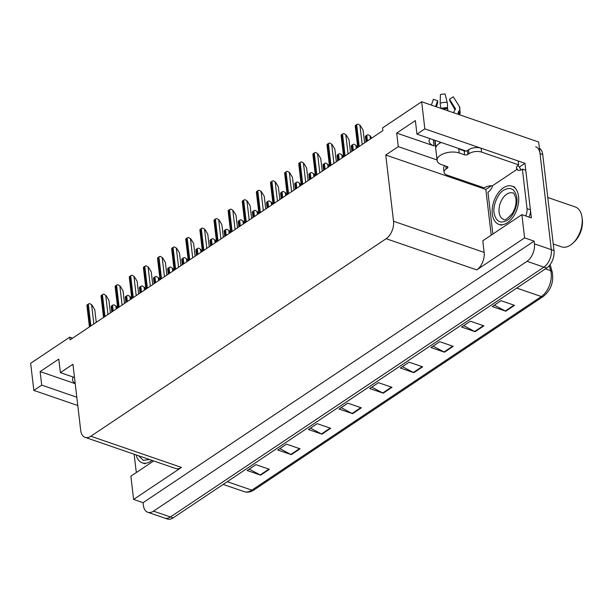 <?xml version="1.0" encoding="UTF-8"?>
<svg xmlns="http://www.w3.org/2000/svg" width="613" height="613" viewBox="0 0 613 613"><rect width="100%" height="100%" fill="white"/><g stroke="black" fill="none" stroke-linecap="round" stroke-linejoin="round"><path stroke-width="0.92" d="M465.934 151.089A14.367 7.126 173.3 0 0 464.447 150.469L416.963 134.14L424.847 128.868L421.66 101.758L538.666 142.009L551.309 249.66A13.471 8.145 109 0 1 543.923 267.13L170.422 516.966A13.471 8.145 109 0 1 164.675 518.085A13.471 8.145 109 0 0 170.422 516.966L543.923 267.13A13.471 8.145 109 0 0 551.309 249.66L540.03 153.625A13.471 8.145 109 0 0 535.655 146.745M491.212 235.162L485.841 189.455L491.465 185.693M519.303 167.073L524.943 163.303L531.356 217.899L521.885 214.642L482.783 240.794L484.147 252.41A13.471 8.145 -71 0 1 476.761 269.889L524.613 237.875L521.885 214.642M153.664 460.945L130.876 476.186L133.603 499.419L181.463 467.412A13.471 8.145 -71 0 1 175.716 468.531L85.084 437.353A13.471 8.145 -71 0 0 90.831 436.234L386.129 238.71A13.471 8.145 -71 0 0 393.523 221.239L385.746 155.02L485.841 189.455M143.074 502.675L534.084 241.131L534.406 243.844A13.471 8.145 109 0 1 527.011 261.314L153.511 511.15A13.471 8.145 109 0 1 147.764 512.269A13.471 8.145 109 0 1 143.396 505.388L143.074 502.675L133.603 499.419M72.641 338.146L69.752 337.15L30.65 363.302L33.838 390.412L77.782 405.53M424.847 128.868L524.943 163.303M524.613 237.875L534.084 241.131M421.66 101.758L382.558 127.918L382.88 130.623L70.066 339.863L69.752 337.15M74.495 377.501L60.388 372.65L72.932 364.252L80.717 430.472A13.471 8.145 -71 0 0 85.084 437.353M385.746 155.02L398.289 146.63L437.061 159.962M33.838 390.412L41.715 385.14L76.809 397.216M416.963 134.14L415.376 120.585L396.695 133.075L398.289 146.63M60.388 372.65L58.794 359.095L40.121 371.585L41.715 385.14M75.184 383.386A14.367 7.126 -6.7 0 1 72.526 379.861A14.367 7.126 -6.7 0 1 73.261 377.079M40.121 371.585L75.215 383.661M396.695 133.075L434.035 145.917A14.367 7.126 -6.7 0 1 429.1 141.35A14.367 7.126 -6.7 0 1 429.836 138.561M514.522 305.351L500.997 300.692L492.247 306.554L505.771 311.205L514.522 305.351M494.339 305.151L505.296 310.998A3.594 2.237 56.2 0 0 505.771 311.205M483.887 325.84L470.355 321.189L461.604 327.043L475.129 331.694L483.887 325.84M463.696 325.641L474.654 331.487A3.594 2.237 56.2 0 0 475.129 331.694M453.245 346.337L439.72 341.686L430.962 347.54L444.494 352.191L453.245 346.337M433.062 346.138L444.019 351.985A3.594 2.237 56.2 0 0 444.494 352.191M422.61 366.827L409.078 362.176L400.327 368.03L413.852 372.689L422.61 366.827M402.419 366.635L413.377 372.474A3.594 2.237 56.2 0 0 413.852 372.689M269.413 469.297L255.889 464.646L247.131 470.5L260.663 475.159L269.413 469.297M249.223 469.106L260.18 474.945A3.594 2.237 56.2 0 0 260.663 475.159M300.048 448.808L286.524 444.149L277.773 450.011L291.298 454.662L300.048 448.808M279.865 448.609L290.823 454.455A3.594 2.237 56.2 0 0 291.298 454.662M330.691 428.311L317.166 423.66L308.408 429.514L321.94 434.165L330.691 428.311M310.5 428.112L321.465 433.958A3.594 2.237 56.2 0 0 321.94 434.165M361.333 407.821L347.801 403.162L339.05 409.017L352.575 413.675L361.333 407.821M341.142 407.622L352.1 413.469A3.594 2.237 56.2 0 0 352.575 413.675M391.968 387.324L378.443 382.673L369.685 388.527L383.217 393.178L391.968 387.324M371.777 387.125L382.742 392.971A3.594 2.237 56.2 0 0 383.217 393.178M539.386 148.17A13.471 8.145 109 0 1 542.735 154.56L554.014 250.594A13.471 8.145 109 0 1 546.627 268.065L173.127 517.893A13.471 8.145 109 0 1 167.38 519.012L147.764 512.269M116.186 306.163L113.926 304.784L116.186 306.163L117.405 308.193M111.765 311.971L111.145 306.646A2.245 1.111 -6.7 0 1 111.681 305.864L112.562 305.282A2.245 1.111 -6.7 0 1 113.926 304.784M91.942 304.975L89.682 303.596L91.942 304.975L94.762 309.665L96.256 322.346M89.421 326.921L86.9 305.458A2.245 1.111 -6.7 0 1 87.444 304.676L88.318 304.094A2.245 1.111 -6.7 0 1 89.682 303.596M136.584 472.37A8.98 5.433 109 0 1 136.009 470.148L134.14 454.225M130.308 296.715L128.048 295.336L130.308 296.715L131.534 298.746M125.887 302.523L125.267 297.198A2.245 1.111 -6.7 0 1 125.811 296.416L126.684 295.834A2.245 1.111 -6.7 0 1 128.048 295.336M144.43 287.267L142.17 285.888L144.43 287.267L145.656 289.305M140.009 293.075L139.389 287.75A2.245 1.111 -6.7 0 1 139.933 286.968L140.806 286.386A2.245 1.111 -6.7 0 1 142.17 285.888M158.552 277.819L156.292 276.44L158.552 277.819L159.778 279.857M154.131 283.627L153.511 278.302A2.245 1.111 -6.7 0 1 154.055 277.528L154.928 276.938A2.245 1.111 -6.7 0 1 156.292 276.44M172.674 268.379L170.414 266.992L172.674 268.379L173.9 270.41M168.253 274.187L167.633 268.854A2.245 1.111 -6.7 0 1 168.177 268.08L169.05 267.49A2.245 1.111 -6.7 0 1 170.414 266.992M152.032 460.378A20.206 12.214 109 0 1 150.928 461.183A20.206 12.214 109 0 1 142.308 462.869A20.206 12.214 109 0 1 136.17 454.923M149.549 459.528L143.289 460.355L138.653 455.781M494.078 212.864C492.76 205.585 497.848 193.486 503.618 190.191C510.568 186.482 514.966 188.911 516.82 197.463L516.836 197.639C518.161 204.911 513.073 217.017 507.296 220.305C500.354 224.013 495.955 221.592 494.101 213.033L494.078 212.864M503.411 187.823A20.206 12.214 109 0 1 512.031 186.145A20.206 12.214 109 0 1 518.529 202.704A20.206 12.214 109 0 1 507.503 222.672A20.206 12.214 109 0 1 498.89 224.35A20.206 12.214 109 0 1 492.385 207.799A20.206 12.214 109 0 1 503.411 187.823M553.24 244.005L561.493 246.84A21.103 12.758 -71 0 0 570.496 245.085A21.103 12.758 -71 0 0 573.048 243.032L574.473 241.668A18.405 11.126 -71 0 0 582.35 219.584A18.405 11.126 -71 0 0 582.273 219.002L581.982 217.048A21.103 12.758 -71 0 0 575.224 206.933L547.777 197.493M573.048 243.032A21.103 12.758 -71 0 0 582.074 217.715A21.103 12.758 -71 0 0 581.982 217.048M461.282 149.97A13.471 6.682 -6.7 0 0 458.739 148.729L464.194 150.974A2.245 1.111 173.3 0 0 467.351 150.583L467.803 154.453A2.245 1.111 -6.7 0 1 464.654 154.851L459.244 152.989A13.471 6.682 173.3 0 0 440.341 155.35A13.471 6.682 173.3 0 0 437.115 160.414A13.471 6.682 173.3 0 0 441.735 164.698L447.145 166.56A2.245 1.111 -6.7 0 1 447.911 167.272A2.245 1.111 -6.7 0 1 447.375 168.115L447.199 166.575M435.069 140.362L435.889 147.342A13.471 6.682 -6.7 0 1 438.977 143.733A13.471 6.682 -6.7 0 1 441.245 142.492M458.424 114.409L458.172 112.271L458.67 111.489A4.942 4.161 -33.5 0 0 459.329 106.432L453.283 96.8L449.498 99.222L455.543 108.846L455.099 109.765A4.942 4.161 -33.5 0 0 453.881 112.846M447.505 107.65A14.076 6.981 173.3 0 0 441.122 108.447L441.122 108.447A4.942 1.042 -103.8 0 1 440.18 103.114L440.41 94.571A10.329 5.119 173.3 0 1 445.092 93.988L447.145 102.241A4.942 0.919 89.5 0 1 447.505 107.65L447.735 110.731M439.82 143.212L439.674 141.948M439.736 141.971L439.881 143.181M435.613 106.562L437.598 100.708A6.161 3.057 173.3 0 0 437.805 102.087L436.418 106.838M455.038 109.834L449.704 100.601A6.161 3.057 173.3 0 0 449.551 99.298M437.598 100.708L433.337 99.298L431.368 105.099M448.042 110.838L447.475 108.179M453.329 96.869L459.398 106.532L460.248 112.961A4.942 4.191 -162.9 0 1 459.137 114.646L459.137 114.654M467.803 154.453L468.968 153.671A8.98 4.452 -6.7 0 1 481.565 152.093L518.629 164.843A8.98 4.452 -6.7 0 0 516.475 168.223A8.98 4.452 -6.7 0 0 516.667 168.897L517.341 169.134L492.247 185.915L491.572 185.685A8.98 4.452 -6.7 0 0 484.201 187.877L447.138 175.126A8.98 4.452 -6.7 0 1 444.057 172.268L443.597 168.399A8.98 4.452 -6.7 0 1 444.823 165.763M467.351 150.583L468.516 149.802A8.98 4.452 -6.7 0 1 481.113 148.223L518.177 160.974L518.629 164.843M444.057 172.268A8.98 4.452 -6.7 0 1 446.21 168.897L447.375 168.115M529.011 217.094A8.98 5.433 -71 0 0 530.398 209.769L525.762 170.268L522.376 169.104A8.98 5.433 109 0 1 518.069 170.199A8.98 5.433 109 0 1 517.433 169.908L517.341 169.134M530.398 209.769L527.019 208.604A8.98 5.433 109 0 1 525.632 215.929M493.159 233.859A8.98 5.433 109 0 1 492.584 231.637L487.948 192.137A8.98 5.433 109 0 0 492.339 186.689L492.247 185.915M517.656 165.617A4.49 2.797 -123.8 0 1 520.698 170.085M516.667 168.897L516.506 167.518M518.751 170.36L517.433 169.908M527.019 208.604L522.376 169.104M106.064 295.527L103.804 294.148L106.064 295.527L108.892 300.217L110.378 312.898M103.543 317.473L101.022 296.01A2.245 1.111 -6.7 0 1 101.566 295.228L102.44 294.646A2.245 1.111 -6.7 0 1 103.804 294.148M120.186 286.079L117.934 284.7L120.186 286.079L123.014 290.769L124.5 303.45M117.665 308.025L115.144 286.562A2.245 1.111 -6.7 0 1 115.688 285.788L116.562 285.198A2.245 1.111 -6.7 0 1 117.934 284.7M134.316 276.639L132.056 275.252L134.316 276.639L137.136 281.321L138.622 294.002M131.787 298.577L129.274 277.114A2.245 1.111 -6.7 0 1 129.81 276.34L130.692 275.75A2.245 1.111 -6.7 0 1 132.056 275.252M148.438 267.191L146.178 265.812L148.438 267.191L151.258 271.873L152.744 284.555M145.909 289.129L143.396 267.674A2.245 1.111 -6.7 0 1 143.932 266.893L144.814 266.303A2.245 1.111 -6.7 0 1 146.178 265.812M162.56 257.744L160.299 256.364L162.56 257.744L165.38 262.433L166.874 275.114M160.031 279.681L157.518 258.226A2.245 1.111 -6.7 0 1 158.062 257.445L158.936 256.862A2.245 1.111 -6.7 0 1 160.299 256.364M176.682 248.296L174.421 246.916L176.682 248.296L179.502 252.985L180.996 265.667M174.153 270.233L171.64 248.778A2.245 1.111 -6.7 0 1 172.184 247.997L173.058 247.414A2.245 1.111 -6.7 0 1 174.421 246.916M190.804 238.848L188.543 237.469L190.804 238.848L193.624 243.537L195.118 256.219M188.283 260.793L185.762 239.331A2.245 1.111 -6.7 0 1 186.306 238.549L187.18 237.967A2.245 1.111 -6.7 0 1 188.543 237.469M204.926 229.4L202.665 228.021L204.926 229.4L207.753 234.089L209.24 246.771M202.405 251.345L199.884 229.883A2.245 1.111 -6.7 0 1 200.428 229.101L201.302 228.519A2.245 1.111 -6.7 0 1 202.665 228.021M219.048 219.952L216.795 218.573L219.048 219.952L221.875 224.642L223.362 237.323M216.527 241.897L214.006 220.435A2.245 1.111 -6.7 0 1 214.55 219.661L215.424 219.071A2.245 1.111 -6.7 0 1 216.795 218.573M233.17 210.512L230.917 209.125L233.17 210.512L235.997 215.194L237.484 227.875M230.649 232.45L228.136 210.987A2.245 1.111 -6.7 0 1 228.672 210.213L229.553 209.623A2.245 1.111 -6.7 0 1 230.917 209.125M247.3 201.064L245.039 199.685L247.3 201.064L250.119 205.746L251.606 218.427M244.771 223.002L242.258 201.547A2.245 1.111 -6.7 0 1 242.794 200.765L243.675 200.175A2.245 1.111 -6.7 0 1 245.039 199.685M261.422 191.616L259.161 190.237L261.422 191.616L264.241 196.306L265.736 208.987M258.893 213.554L256.38 192.099A2.245 1.111 -6.7 0 1 256.924 191.317L257.797 190.735A2.245 1.111 -6.7 0 1 259.161 190.237M275.543 182.168L273.283 180.789L275.543 182.168L278.363 186.858L279.857 199.539M273.015 204.106L270.502 182.651A2.245 1.111 -6.7 0 1 271.046 181.869L271.919 181.287A2.245 1.111 -6.7 0 1 273.283 180.789M289.665 172.72L287.405 171.341L289.665 172.72L292.485 177.41L293.979 190.091M287.145 194.666L284.624 173.203A2.245 1.111 -6.7 0 1 285.168 172.422L286.041 171.839A2.245 1.111 -6.7 0 1 287.405 171.341M303.787 163.273L301.527 161.893L303.787 163.273L306.615 167.962L308.101 180.643M301.267 185.218L298.746 163.755A2.245 1.111 -6.7 0 1 299.29 162.974L300.163 162.391A2.245 1.111 -6.7 0 1 301.527 161.893M317.909 153.825L315.649 152.445L317.909 153.825L320.737 158.514L322.223 171.196M315.389 175.77L312.868 154.307A2.245 1.111 -6.7 0 1 313.412 153.534L314.285 152.944A2.245 1.111 -6.7 0 1 315.649 152.445M332.031 144.384L329.779 142.998L332.031 144.384L334.859 149.066L336.345 161.748M329.51 166.322L326.99 144.86A2.245 1.111 -6.7 0 1 327.534 144.086L328.415 143.496A2.245 1.111 -6.7 0 1 329.779 142.998M346.161 134.937L343.901 133.557L346.161 134.937L348.981 139.618L350.467 152.3M343.632 156.874L341.119 135.419A2.245 1.111 -6.7 0 1 341.656 134.638L342.537 134.048A2.245 1.111 -6.7 0 1 343.901 133.557M360.283 125.489L358.023 124.11L360.283 125.489L363.103 130.171L364.597 142.852M357.754 147.427L355.241 125.972A2.245 1.111 -6.7 0 1 355.785 125.19L356.659 124.608A2.245 1.111 -6.7 0 1 358.023 124.11M186.796 258.931L184.536 257.552L186.796 258.931L188.022 260.962M182.383 264.739L181.754 259.406A2.245 1.111 -6.7 0 1 182.299 258.632L183.172 258.042A2.245 1.111 -6.7 0 1 184.536 257.552M200.918 249.483L198.666 248.104L200.918 249.483L202.144 251.514M196.505 255.292L195.876 249.966A2.245 1.111 -6.7 0 1 196.421 249.184L197.302 248.602A2.245 1.111 -6.7 0 1 198.666 248.104M215.048 240.035L212.788 238.656L215.048 240.035L216.266 242.066M210.627 245.844L210.006 240.518A2.245 1.111 -6.7 0 1 210.543 239.737L211.424 239.154A2.245 1.111 -6.7 0 1 212.788 238.656M229.17 230.588L226.91 229.208L229.17 230.588L230.396 232.618M224.749 236.396L224.128 231.07A2.245 1.111 -6.7 0 1 224.672 230.289L225.546 229.706A2.245 1.111 -6.7 0 1 226.91 229.208M243.292 221.14L241.032 219.761L243.292 221.14L244.518 223.178M238.871 226.948L238.25 221.622A2.245 1.111 -6.7 0 1 238.794 220.841L239.668 220.259A2.245 1.111 -6.7 0 1 241.032 219.761M257.414 211.692L255.154 210.313L257.414 211.692L258.64 213.73M252.993 217.5L252.372 212.175A2.245 1.111 -6.7 0 1 252.916 211.393L253.79 210.811A2.245 1.111 -6.7 0 1 255.154 210.313M271.536 202.252L269.276 200.865L271.536 202.252L272.762 204.282M267.115 208.06L266.494 202.727A2.245 1.111 -6.7 0 1 267.038 201.953L267.912 201.363A2.245 1.111 -6.7 0 1 269.276 200.865M285.658 192.804L283.398 191.425L285.658 192.804L286.884 194.834M281.237 198.612L280.616 193.279A2.245 1.111 -6.7 0 1 281.16 192.505L282.034 191.915A2.245 1.111 -6.7 0 1 283.398 191.425M299.78 183.356L297.527 181.977L299.78 183.356L301.006 185.387M295.366 189.164L294.738 183.839A2.245 1.111 -6.7 0 1 295.282 183.057L296.156 182.475A2.245 1.111 -6.7 0 1 297.527 181.977M313.91 173.908L311.649 172.529L313.91 173.908L315.128 175.939M309.488 179.716L308.868 174.391A2.245 1.111 -6.7 0 1 309.404 173.609L310.285 173.027A2.245 1.111 -6.7 0 1 311.649 172.529M328.032 164.46L325.771 163.081L328.032 164.46L329.25 166.491M323.61 170.268L322.99 164.943A2.245 1.111 -6.7 0 1 323.526 164.161L324.407 163.579A2.245 1.111 -6.7 0 1 325.771 163.081M342.154 155.012L339.893 153.633L342.154 155.012L343.38 157.051M337.732 160.821L337.112 155.495A2.245 1.111 -6.7 0 1 337.656 154.714L338.529 154.131A2.245 1.111 -6.7 0 1 339.893 153.633M356.276 145.565L354.015 144.185L356.276 145.565L357.502 147.603M351.854 151.373L351.234 146.047A2.245 1.111 -6.7 0 1 351.778 145.266L352.651 144.683A2.245 1.111 -6.7 0 1 354.015 144.185M370.398 136.124L368.137 134.737L370.398 136.124L371.624 138.155M365.976 141.932L365.356 136.599A2.245 1.111 -6.7 0 1 365.9 135.825L366.773 135.235A2.245 1.111 -6.7 0 1 368.137 134.737M153.511 511.15L173.127 517.893M527.011 261.314L546.627 268.065M534.406 243.844L554.014 250.594M386.129 238.71L476.761 269.889M90.831 436.234L181.463 467.412M393.523 221.239L484.147 252.41M434.035 145.917L433.307 139.756M550.152 264.563L552.213 272.072A4.49 2.682 164.6 0 0 550.681 270.67L549.302 265.644M552.213 272.072C553.914 281.972 550.964 290.079 543.363 296.393A4.49 2.797 -123.8 0 1 541.317 296.539A17.961 10.858 -71 0 0 550.681 270.67L545.432 268.862M227.247 481.695L251.859 490.155A4.49 2.797 56.2 0 0 253.897 490.017C250.663 492.139 247.43 492.683 244.196 491.649A17.961 10.858 -71 0 0 251.859 490.155L541.317 296.539L516.713 288.072M542.735 154.56L540.03 153.625M391.446 387.148L382.742 392.971M360.812 407.637L352.1 413.469M330.169 428.135L321.465 433.958M299.535 448.624L290.823 454.455M268.892 469.121L260.18 474.945M422.089 366.651L413.377 372.474M452.723 346.153L444.019 351.985M483.366 325.664L474.654 331.487M514 305.167L505.296 310.998M116.194 309.006L115.849 306.048M113.229 310.99L112.562 305.282M112.355 311.573L111.681 305.864M93.85 323.955L91.605 304.86M90.885 325.94L88.318 304.094M90.011 326.522L87.444 304.676M130.316 299.558L129.971 296.6M127.351 301.542L126.684 295.834M126.477 302.132L125.811 296.416M144.438 290.118L144.093 287.152M141.48 292.094L140.806 286.386M140.599 292.685L139.933 286.968M158.56 280.67L158.215 277.704M155.602 282.647L154.928 276.938M154.721 283.237L154.055 277.528M172.69 271.222L172.337 268.256M169.724 273.206L169.05 267.49M168.851 273.789L168.177 268.08M499.135 212.366A13.915 8.413 109 0 1 506.752 194.175A13.915 8.413 109 0 1 512.69 193.018C513.472 192.252 514.56 194.191 515.962 198.85C516.452 203.616 515.311 208.42 512.537 213.24C507.311 218.987 504.346 221.025 503.633 219.339A13.915 8.413 109 0 1 499.135 212.366M459.244 152.989L458.785 149.112M458.279 111.949A13.616 6.751 173.3 0 1 458.846 114.539L458.762 113.842A13.471 6.682 173.3 0 0 458.172 112.271M447.482 108.593A13.471 6.682 173.3 0 0 442.839 109.045M447.145 102.241A15.356 7.617 173.3 0 0 440.18 103.114M459.137 114.646A14.076 6.981 173.3 0 0 458.67 111.489M447.475 108.233A13.616 6.751 173.3 0 0 442.149 108.808M445.881 166.123L446.21 168.897M468.968 153.671L468.516 149.802M481.565 152.093L481.113 148.223M464.654 154.851L464.194 150.974M107.972 314.507L105.727 295.412M105.007 316.492L102.44 294.646M104.133 317.074L101.566 295.228M122.094 305.059L119.849 285.964M119.129 307.044L116.562 285.198M118.255 307.626L115.688 285.788M136.216 295.612L133.971 276.517M133.251 297.596L130.692 275.75M132.377 298.179L129.81 276.34M150.338 286.164L148.101 267.076M147.381 288.148L144.814 266.303M146.499 288.738L143.932 266.893M164.46 276.724L162.223 257.629M161.503 278.7L158.936 256.862M160.629 279.29L158.062 257.445M178.59 267.276L176.345 248.181M175.624 269.253L173.058 247.414M174.751 269.843L172.184 247.997M192.712 257.828L190.467 238.733M189.746 259.812L187.18 237.967M188.873 260.395L186.306 238.549M206.834 248.38L204.589 229.285M203.868 250.365L201.302 228.519M202.995 250.947L200.428 229.101M220.956 238.932L218.711 219.837M217.99 240.917L215.424 219.071M217.117 241.499L214.55 219.661M235.078 229.484L232.833 210.389M232.112 231.469L229.553 209.623M231.239 232.051L228.672 210.213M249.2 220.036L246.962 200.949M246.242 222.021L243.675 200.175M245.361 222.611L242.794 200.765M263.322 210.596L261.084 191.501M260.364 212.573L257.797 190.735M259.483 213.163L256.924 191.317M277.451 201.148L275.206 182.053M274.486 203.125L271.919 181.287M273.613 203.715L271.046 181.869M291.573 191.7L289.328 172.605M288.608 193.685L286.041 171.839M287.735 194.267L285.168 172.422M305.695 182.253L303.45 163.158M302.73 184.237L300.163 162.391M301.857 184.819L299.29 162.974M319.817 172.805L317.572 153.71M316.852 174.789L314.285 152.944M315.979 175.372L313.412 153.534M333.939 163.357L331.694 144.262M330.974 165.341L328.415 143.496M330.101 165.924L327.534 144.086M348.061 153.909L345.824 134.822M345.104 155.894L342.537 134.048M344.222 156.484L341.656 134.638M362.183 144.469L359.946 125.374M359.226 146.446L356.659 124.608M358.344 147.036L355.785 125.19M186.812 261.774L186.459 258.816M183.846 263.759L183.172 258.042M182.973 264.341L182.299 258.632M200.934 252.326L200.581 249.368M197.968 254.311L197.302 248.602M197.095 254.893L196.421 249.184M215.056 242.878L214.711 239.921M212.09 244.863L211.424 239.154M211.217 245.445L210.543 239.737M229.178 233.43L228.833 230.473M226.212 235.415L225.546 229.706M225.339 236.005L224.672 230.289M243.3 223.99L242.955 221.025M240.334 225.967L239.668 220.259M239.461 226.557L238.794 220.841M257.422 214.542L257.077 211.577M254.464 216.519L253.79 210.811M253.583 217.109L252.916 211.393M271.544 205.094L271.199 202.129M268.586 207.079L267.912 201.363M267.712 207.661L267.038 201.953M285.673 195.647L285.321 192.689M282.708 197.631L282.034 191.915M281.834 198.214L281.16 192.505M299.795 186.199L299.443 183.241M296.83 188.183L296.156 182.475M295.956 188.766L295.282 183.057M313.917 176.751L313.565 173.793M310.952 178.735L310.285 173.027M310.078 179.318L309.404 173.609M328.039 167.303L327.694 164.345M325.074 169.288L324.407 163.579M324.2 169.878L323.526 164.161M342.161 157.863L341.816 154.897M339.196 159.84L338.529 154.131M338.322 160.43L337.656 154.714M356.283 148.415L355.938 145.45M353.326 150.392L352.651 144.683M352.444 150.982L351.778 145.266M370.405 138.967L370.06 136.002M367.448 140.952L366.773 135.235M366.566 141.534L365.9 135.825M543.363 296.393L253.897 490.017M244.196 491.649L223.17 484.416M145.013 463.796L142.308 462.869M514.736 187.072L512.031 186.145M501.595 225.285L498.89 224.35M437.115 160.414L434.74 140.254M463.083 150.591L463.007 149.978"/></g></svg>
